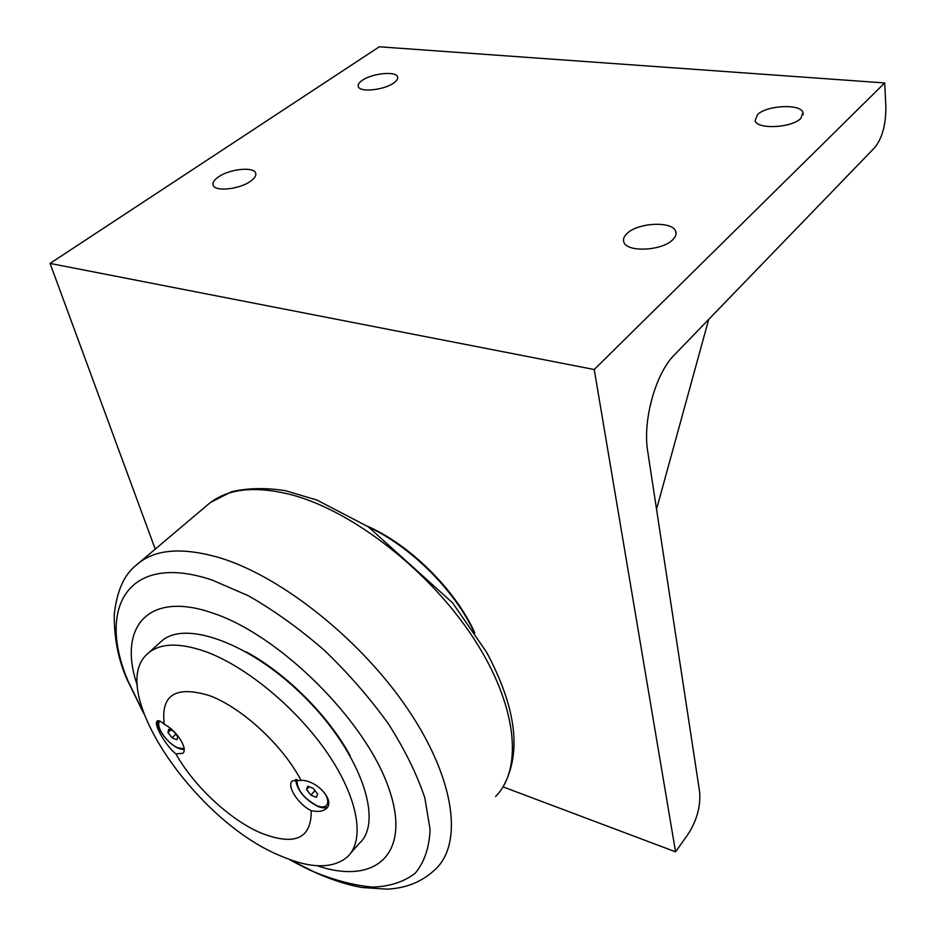 <?xml version="1.0" encoding="UTF-8"?>
<svg xmlns="http://www.w3.org/2000/svg" width="936" height="936" viewBox="0 0 936 936"><rect width="100%" height="100%" fill="white"/><g stroke="black" fill="none" stroke-linecap="round" stroke-linejoin="round"><path stroke-width="1.4" d="M317.596 794.032L316.333 797.367L310.834 795.097L306.587 789.504L307.827 786.158L313.338 788.416L317.596 794.032M306.587 789.504L309.208 786.731M310.834 795.097L315.011 790.616M324.874 793.272C328.115 798.993 328.583 803.111 326.29 805.627C324.277 807.37 321.083 807.37 316.742 805.615C303.205 797.928 296.607 789.177 296.958 779.384M328.711 802.948L326.687 805.206M350.672 853.176L359.213 843.488C383.795 821.82 361.273 754.276 306.4 698.888C251.831 643.231 183.865 618.825 160.77 641.862L148.017 653.363M163.098 723.271L164.315 724.405C176.413 730.022 188.51 749.081 182.789 753.316L175.909 753.843C167.158 747.583 152.872 724.054 157.201 721.106C158.289 720.17 160.255 720.895 163.098 723.271M184.146 749.818L179.127 748.636C168.258 744.494 155.329 727.213 158.278 720.708M303.053 780.332C319.211 782.11 334.866 801.38 326.465 808.447C323.201 811.36 318.123 812.109 311.243 810.67C298.174 804.48 286.217 785.678 292.36 780.799L303.053 780.332M327.647 806.961C325.33 808.33 322.042 808.154 317.772 806.422C304.481 799.227 297.075 790.23 295.577 779.431M175.909 753.843C193.67 785.842 229.46 819.398 260.337 832.759C294.501 846.308 311.466 838.948 311.243 810.67M300.865 780.109C282.859 745.501 242.342 708.037 209.956 695.776C175.711 685.257 160.501 694.793 164.315 724.405M205.358 651.514C246.086 666.233 297.133 708.47 327.764 753.585C358.488 798.747 365.145 840.341 347.42 856.873C332.561 869.251 309.839 868.737 279.267 855.328C194.77 820.357 105.698 689.481 147.584 653.761C159.529 643.055 178.788 642.318 205.358 651.514M246.203 651.889C285.784 673.078 328.571 715.747 350.041 755.586M317.187 865.741C375.628 885.573 412.799 853.971 388.136 786.439C364.303 719.129 279.092 635.029 213.151 613.232C147.397 589.996 117.363 627.916 137.37 685.55M368.971 527.26C410.483 546.53 453.878 589.54 473.639 631.157M367.193 526.102C410.038 544.764 455.645 589.972 474.821 632.935M708.704 319.41L656.534 509.266M594.231 369.521L675.558 851.818L688.229 833.976C696.957 820.158 700.76 806.165 699.637 791.996L647.724 451.433C642.47 420.779 655.539 373.476 674.259 355.06L874.832 147.478C882.285 138.048 885.959 124.523 885.865 106.891L884.707 82.941L594.231 369.521L50.064 263.425L155.119 548.788M675.558 851.818L503.041 786.883M627.108 233.45C638.059 222.475 672.668 220.884 675.71 231.379C676.693 234.07 675.687 236.866 672.703 239.768C661.998 250.988 626.629 252.556 623.856 242.085C622.838 239.288 623.926 236.41 627.108 233.45M362.349 80.297C372.095 73.312 395.905 70.89 397.531 76.799C398.198 78.659 396.911 80.742 393.67 83.023C384.029 90.125 359.81 92.57 358.312 86.662C357.634 84.731 358.979 82.614 362.349 80.297M757.458 114.637C766.701 105.242 800.643 103.533 802.983 112.484L800.807 118.404C791.786 127.986 757.189 129.659 755.106 120.744L757.458 114.637M218.544 176.869C229.648 168.983 253.609 166.432 255.61 173.008C256.499 175.477 254.791 178.238 250.485 181.291C239.499 189.318 215.069 191.903 213.197 185.316C212.308 182.766 214.087 179.958 218.544 176.869M884.707 82.941L379.302 46.8L50.064 263.425M184.111 748.706L178.027 747.841C167.053 743.699 154.651 725.458 159.951 721.13M177.641 736.492L176.892 739.791L172.072 737.802L167.989 732.525L168.702 729.202L173.534 731.18L177.641 736.492M172.072 737.802L175.851 734.175M167.989 732.525L170.633 729.998M143.43 712.694L128.15 681.244C96.502 607.312 128.337 551.854 212.133 580.051L248.461 595.799C274.049 610.424 299.356 628.606 324.406 650.321C348.543 673.557 369.919 698.139 388.557 724.043C404.995 749.97 417.105 774.657 424.897 798.139L430.092 829.577C429.261 847.84 424.277 862.419 415.128 873.311C403.919 881.899 389.809 886.497 372.785 887.106C354.545 885.526 334.889 880.413 313.817 871.779L290.008 859.669M289.13 859.353C316.134 874.388 340.517 883.783 362.255 887.539L386.942 889.141C406.189 888.299 422.276 881.735 435.217 869.462C463.098 843.886 455.352 780.051 408.74 710.518C362.29 641.031 283.023 577.512 221.107 558.195C182.04 546.589 153.621 549.022 135.849 565.496C123.997 574.95 116.801 591.318 114.251 614.601C114.04 638.141 118.31 659.786 127.05 679.513L143.746 713.571M135.849 565.496L207.71 504.773C226.559 488.522 254.884 485.281 292.699 495.085C353.609 511.723 429.542 570.901 473.277 637.802C517.187 704.75 523.435 768.561 495.565 796.536M502.784 787.281C521.984 753.445 516.59 708.458 486.626 652.322L452.65 602.889L368.187 526.746L316.918 500.046L285.492 490.698C265.672 487.597 247.689 487.96 231.531 491.786L210.74 502.316M676.049 234.012L675.71 231.379M397.718 77.629L397.531 76.799M803.158 114.672L802.983 112.484M255.82 173.792L255.61 173.008"/></g></svg>
